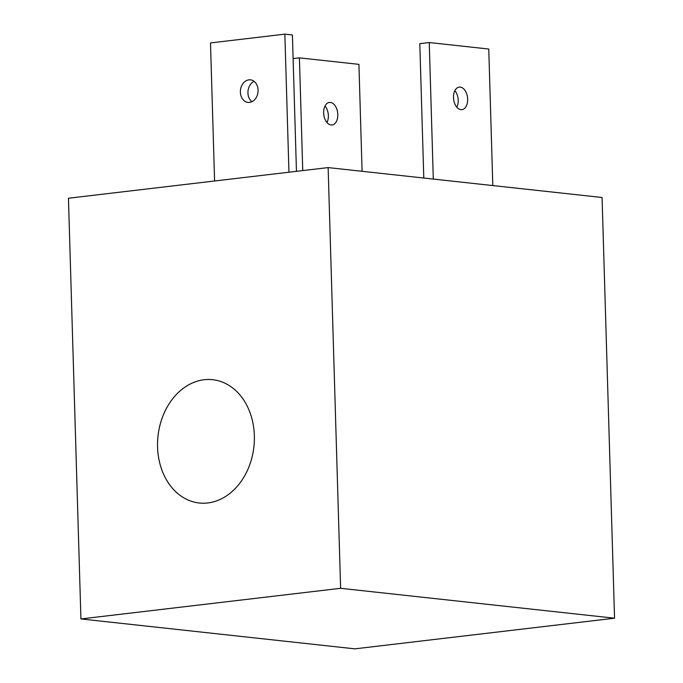 <?xml version="1.0" encoding="UTF-8"?>
<svg xmlns="http://www.w3.org/2000/svg" width="683" height="683" viewBox="0 0 683 683"><rect width="100%" height="100%" fill="white"/><g stroke="black" fill="none" stroke-linecap="round" stroke-linejoin="round"><path stroke-width="1.02" d="M254.358 435.634A62.016 48.245 -83.8 0 0 212.686 379.705A62.016 48.245 -83.8 0 0 157.56 447.058A62.016 48.245 -83.8 0 0 199.231 502.995A62.016 48.245 -83.8 0 0 254.358 435.634M326.978 122.539A11.346 7.018 83.3 0 0 328.361 115.589A11.346 7.018 83.3 0 0 325.023 105.976M337.803 114.471A11.346 7.018 83.3 0 0 329.394 102.433A11.346 7.018 83.3 0 0 323.64 112.926A11.346 7.018 83.3 0 0 332.049 124.963A11.346 7.018 83.3 0 0 337.803 114.471M467.65 99.155A11.346 7.018 83.3 0 0 459.241 87.108A11.346 7.018 83.3 0 0 453.486 97.601A11.346 7.018 83.3 0 0 461.896 109.647A11.346 7.018 83.3 0 0 467.65 99.155M456.825 107.214A11.346 7.018 83.3 0 0 458.208 100.264A11.346 7.018 83.3 0 0 454.869 90.651M258.089 90.079A11.346 8.828 -83.8 0 0 250.465 79.851A11.346 8.828 -83.8 0 0 240.382 92.171A11.346 8.828 -83.8 0 0 248.006 102.399A11.346 8.828 -83.8 0 0 258.089 90.079M254.119 81.362A11.346 8.828 -83.8 0 0 247.938 92.999A11.346 8.828 -83.8 0 0 251.899 101.716M340.621 588.302L614.555 618.209L354.861 648.85L80.927 618.943L68.445 198.232L328.139 167.591L340.621 588.302L80.927 618.943M614.555 618.209L602.073 197.498L328.139 167.591M302.748 170.588L299.41 57.859L358.916 64.356L362.092 171.296M423.793 178.032L419.806 43.652L429.248 42.542L488.763 49.039L492.81 185.571M433.304 179.074L429.248 42.542M214.59 180.986L210.492 42.927L284.854 34.15L292.409 34.978L296.456 171.331M284.854 34.15L288.952 172.21M299.41 57.859L293.109 58.601"/></g></svg>
